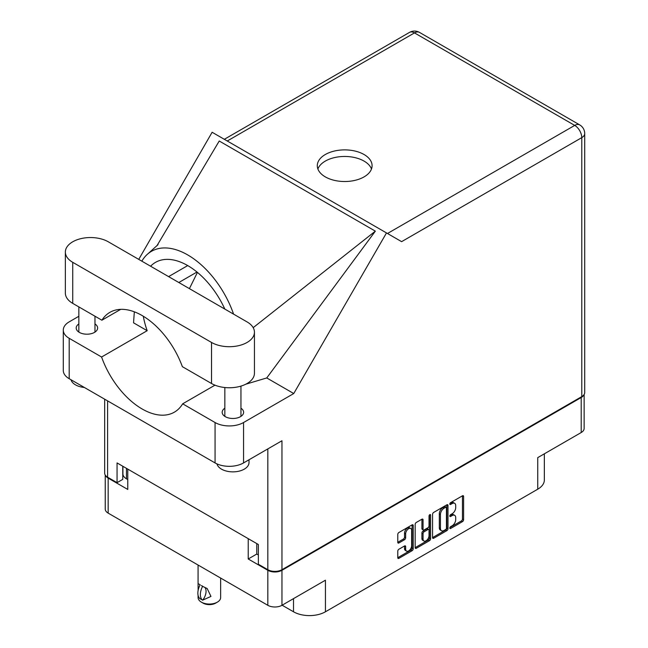 <?xml version="1.0" encoding="UTF-8"?>
<svg xmlns="http://www.w3.org/2000/svg" width="648" height="648" viewBox="0 0 648 648"><rect width="100%" height="100%" fill="white"/><g stroke="black" fill="none" stroke-linecap="round" stroke-linejoin="round"><path stroke-width="0.97" d="M410.767 528.468L409.625 527.812A4.228 2.446 120 0 0 407.511 528.023A4.228 2.446 120 0 0 404.522 533.207L405.656 533.863A4.228 2.446 120 0 1 408.653 528.679A4.228 2.446 120 0 1 410.767 528.468A4.228 2.446 120 0 1 411.642 530.404L411.642 545.713A4.228 2.446 120 0 1 409.795 549.974A4.228 2.446 120 0 1 406.539 551.108A4.228 2.446 120 0 1 405.656 549.172L405.656 546.62A1.58 0.915 120 0 0 405.332 545.891A1.58 0.915 120 0 0 404.538 545.972L398.893 549.237A1.58 0.915 120 0 0 397.775 551.173L397.775 557.693A1.58 0.915 120 0 0 398.099 558.414A1.58 0.915 120 0 0 398.893 558.341L412.088 550.719A1.58 0.915 120 0 0 413.213 548.783L413.213 525.528A1.58 0.915 120 0 0 412.881 524.807A1.58 0.915 120 0 0 412.088 524.888L398.893 532.502A1.58 0.915 120 0 0 397.775 534.446L397.775 542.319A1.58 0.915 120 0 0 398.099 543.048A1.58 0.915 120 0 0 398.893 542.967L404.538 539.703A1.58 0.915 120 0 0 405.656 537.767L405.656 533.863M429.818 514.65L430.604 515.103A1.11 0.64 120 0 0 430.377 514.593A1.11 0.64 120 0 0 429.818 514.65A1.11 0.64 120 0 0 429.041 516.002L429.041 525.82A1.58 0.915 120 0 1 427.923 527.764L424.173 529.926A1.58 0.915 120 0 1 423.379 529.999A1.58 0.915 120 0 1 423.055 529.278L423.055 519.85A1.58 0.915 120 0 0 422.723 519.121A1.58 0.915 120 0 0 421.937 519.202L421.913 528.622A1.58 0.915 120 0 0 422.245 529.343L423.379 529.999M282.123 605.208L293.52 611.785L293.52 598.622M256.77 543.591L256.77 554.048L248.225 558.981L267.827 570.305A9.995 5.767 0 0 0 281.953 570.305L281.953 605.305L325.434 580.203L325.434 611.785L537.735 489.208L537.735 457.634L581.207 432.532L581.207 397.524A9.995 5.767 0 0 0 583.808 394.924M325.434 611.785A22.567 13.025 180 0 1 293.52 611.785M544.344 453.811L544.344 479.998A22.567 13.025 180 0 1 537.735 489.208M432.564 514.358L432.564 537.605A1.58 0.915 120 0 0 432.888 538.334A1.58 0.915 120 0 0 433.682 538.253L446.877 530.631A1.58 0.915 120 0 0 447.995 528.695L447.995 505.448A1.58 0.915 120 0 0 447.671 504.719A1.58 0.915 120 0 0 446.877 504.8L433.682 512.422A1.58 0.915 120 0 0 432.564 514.358M452.134 525.787L450.595 526.678A1.11 0.64 120 0 0 449.874 527.65A1.11 0.64 120 0 0 450.044 528.541A1.11 0.64 120 0 0 450.595 528.485L462.486 521.624A1.58 0.915 120 0 0 463.604 519.688L463.604 496.441A1.58 0.915 120 0 0 463.271 495.712A1.58 0.915 120 0 0 462.486 495.793L450.595 502.654A1.11 0.64 120 0 0 449.874 503.626A1.11 0.64 120 0 0 450.044 504.517A1.11 0.64 120 0 0 450.595 504.46L452.134 503.577A5.062 2.924 120 0 1 454.669 503.326A5.062 2.924 120 0 1 455.714 505.643L455.714 507.578A5.062 2.924 120 0 1 452.134 513.775L450.595 514.666A1.11 0.64 120 0 0 449.874 515.638A1.11 0.64 120 0 0 450.044 516.529A1.11 0.64 120 0 0 450.595 516.472L452.134 515.589A5.062 2.924 120 0 1 454.669 515.338A5.062 2.924 120 0 1 455.714 517.655L455.714 519.591A5.062 2.924 120 0 1 452.134 525.787M429.486 540.675L416.283 548.297A1.58 0.915 120 0 1 415.498 548.378A1.58 0.915 120 0 1 415.166 547.649L428.344 540.019L429.486 540.675A1.58 0.915 120 0 0 430.604 538.739L430.604 515.103M416.283 548.297L415.166 547.649L415.166 524.402A1.58 0.915 120 0 1 416.283 522.466L421.937 519.202L423.055 519.85M281.953 570.305L581.207 397.524M105.575 475.519A9.995 5.767 0 0 0 108.167 478.127L127.769 489.443L127.769 469.112M281.953 605.305A9.995 5.767 180 0 1 267.827 605.305L108.167 513.127A9.995 5.767 180 0 1 105.243 509.045L105.243 475.041M248.225 558.981L248.225 538.65M454.669 515.338L453.527 514.674A5.062 2.924 120 0 0 451 514.925L452.134 515.589M449.898 515.557L451 514.925M454.669 503.326L453.527 502.662A5.062 2.924 120 0 0 451 502.913L452.134 503.577M449.898 503.545L451 502.913M449.898 527.569L461.344 520.968A1.58 0.915 120 0 0 462.461 519.032L462.461 495.801L463.604 496.441M433.682 538.253L432.564 537.605L445.743 529.975A1.58 0.915 120 0 0 446.861 528.039L446.861 504.816M445.646 529.538A1.11 0.64 120 0 0 446.432 528.177L446.432 507.773A1.11 0.64 120 0 0 446.205 507.263A1.11 0.64 120 0 0 445.646 507.319L444.026 508.259A5.062 2.924 120 0 0 440.446 514.455L440.446 528.404A5.062 2.924 120 0 0 441.499 530.72A5.062 2.924 120 0 0 444.026 530.469L445.646 529.538M446.205 507.263L445.063 506.606A1.11 0.64 120 0 0 444.512 506.663L445.646 507.319M441.499 530.72L440.356 530.064A5.062 2.924 120 0 1 439.312 527.747L439.312 513.799A5.062 2.924 120 0 1 442.884 507.595L444.512 506.663M429.462 514.957L429.462 538.083L430.604 538.739M423.055 539.063A4.228 2.446 120 0 0 423.93 540.999A4.228 2.446 120 0 0 427.194 539.865A4.228 2.446 120 0 0 429.041 535.604L429.041 530.21A1.58 0.915 120 0 0 428.709 529.489A1.58 0.915 120 0 0 427.923 529.57L424.173 531.733A1.58 0.915 120 0 0 423.055 533.669L423.055 539.063L421.913 538.407A4.228 2.446 120 0 0 422.788 540.343L423.93 540.999M428.709 529.489L427.575 528.833A1.58 0.915 120 0 0 426.781 528.914L427.923 529.57M421.913 538.407L421.913 533.012A1.58 0.915 120 0 1 423.031 531.077L426.781 528.914M428.344 540.019A1.58 0.915 120 0 0 429.462 538.083M406.539 551.108L405.397 550.444A4.228 2.446 120 0 1 404.522 548.508L404.522 545.981M397.775 542.295L403.404 539.047A1.58 0.915 120 0 0 404.522 537.111L404.522 533.207M398.893 558.341L397.775 557.693L410.954 550.063A1.58 0.915 120 0 0 412.071 548.119L412.071 524.896L413.213 525.528M256.77 554.048L258.366 554.971M126.457 468.35L126.457 478.815L127.769 479.569M126.457 478.815A12.085 6.982 180 0 1 122.918 473.882L122.918 466.309M584.14 394.446L584.14 428.45A9.995 5.767 180 0 1 581.207 432.532M108.281 241.793A25.142 14.515 0 0 0 72.73 241.793A25.142 14.515 0 0 0 65.359 252.056A25.142 14.515 0 0 0 72.73 262.319L211.531 342.452A25.142 14.515 0 0 0 238.926 345.603A25.142 14.515 0 0 0 254.445 332.189A25.142 14.515 0 0 0 247.082 321.926L108.281 241.793M249.01 459.772L249.01 462.559A16.119 9.307 180 0 1 244.288 469.144A16.119 9.307 180 0 1 227.804 471.388A16.119 9.307 180 0 1 216.942 463.879M84.37 387.472A16.119 9.307 180 0 1 70.997 379.752M224.84 408.216A10.716 6.188 0 0 0 222.175 412.298A10.716 6.188 0 0 0 228.793 418.009A10.716 6.188 0 0 0 240.473 416.672A10.716 6.188 0 0 0 243.616 412.298A10.716 6.188 0 0 0 240.951 408.216M78.853 323.935A10.716 6.188 0 0 0 76.197 328.01A10.716 6.188 0 0 0 82.814 333.728A10.716 6.188 0 0 0 94.495 332.392A10.716 6.188 0 0 0 97.629 328.01A10.716 6.188 0 0 0 94.973 323.935M364.063 176.888A27.394 15.819 0 0 0 372.09 165.702A27.394 15.819 0 0 0 355.177 151.089A27.394 15.819 0 0 0 325.312 154.516A27.394 15.819 0 0 0 317.293 165.702A27.394 15.819 0 0 0 334.206 180.314A27.394 15.819 0 0 0 364.063 176.888M317.893 168.99A27.394 15.819 180 0 1 325.312 161.093A27.394 15.819 180 0 1 352.471 157.116A27.394 15.819 180 0 1 371.49 168.99M65.359 252.056L65.359 293.107A25.142 14.515 0 0 0 72.73 303.369L101.89 320.209A64.468 37.22 -120 0 1 109.893 312.352A64.468 37.22 -120 0 1 182.363 366.671L211.531 383.511A25.142 14.515 0 0 0 238.926 386.654A25.142 14.515 0 0 0 254.445 373.248L254.445 332.189M581.783 396.608L581.783 137.635A9.995 5.767 180 0 0 584.707 133.561L584.707 392.526A9.995 5.767 180 0 1 581.783 396.608L281.953 569.705L281.953 440.753L243.551 462.923A20.145 11.632 180 0 1 215.063 462.923L69.19 378.707A20.145 11.632 180 0 1 63.293 370.486L63.293 330.083A20.145 11.632 0 0 0 69.19 338.313L69.19 378.707M63.293 330.083A20.145 11.632 0 0 1 69.19 321.862L78.853 316.281M134.33 311.818L133.545 322.826L147.177 330.699L101.59 357.016L69.19 338.313M215.063 462.923L215.063 422.528L182.663 403.817L214.966 385.171M215.063 422.528A20.145 11.632 0 0 0 243.551 422.528L293.755 393.539L266.749 377.946L245.803 384.199M156.889 245.835L219.235 141.013L375.354 231.15L253.19 327.661M266.749 377.946L375.354 231.15M293.755 393.539L386.492 232.924L212.131 132.265L138.745 259.378M122.756 466.212L122.756 479.374L117.053 482.663L107.6 477.203A9.995 5.767 180 0 1 104.668 473.121L104.668 399.192M281.953 569.705A9.995 5.767 180 0 1 267.827 569.705L258.366 564.246L258.366 544.506L117.053 462.923L117.053 482.663M386.492 232.924L401.501 241.591M101.59 357.016A64.468 37.22 -120 0 0 174.361 412.169A64.468 37.22 -120 0 0 182.663 403.817M197.429 272.403L189.41 288.627M191.986 372.227L204.857 379.655M233.572 314.126A72.519 41.869 -120 0 0 148.068 253.684A72.519 41.869 -120 0 0 141.847 261.168M147.177 330.699A64.468 37.22 60 0 1 143.297 316.24M150.603 266.223A64.468 37.22 60 0 1 155.48 262.383A64.468 37.22 60 0 1 224.824 309.072M120.706 309.355L101.89 320.209M220.644 578.065L220.644 597.537A11.283 6.512 180 0 1 217.339 602.146L215.63 603.134A8.861 5.119 180 0 1 203.091 603.134L201.382 602.146A11.283 6.512 180 0 1 198.077 597.537L198.077 595.334M198.134 590.36L198.077 583.581L200.232 584.828M200.078 584.917A12.976 7.493 120 0 0 200.078 598.752L202.735 600.113A9.995 5.767 -60 0 0 204.703 587.258M202.589 600.202A12.976 7.493 -60 0 1 202.589 586.367L207.174 588.538L210.965 596.419L202.735 600.113M217.339 602.146A11.283 6.512 180 0 1 201.382 602.146L203.091 603.134M202.589 586.367L201.382 585.541L202.735 586.278M108.167 478.127L108.167 513.127M267.827 605.305L267.827 570.305M449.817 516.019L450.595 516.472M449.817 504.006L450.595 504.46M462.461 519.032L463.604 519.688M461.344 520.968L462.486 521.624M449.817 528.031L450.595 528.485M446.877 504.8L447.995 505.448M446.861 528.039L447.995 528.695M445.743 529.975L446.877 530.631M442.884 507.595L444.026 508.259M439.312 513.799L440.446 514.455M439.312 527.747L440.446 528.404M421.913 528.622L423.055 529.278M423.031 531.077L424.173 531.733M421.913 533.012L423.055 533.669M404.538 545.972L405.656 546.62M404.522 548.508L405.656 549.172M404.522 537.111L405.656 537.767M403.404 539.047L404.538 539.703M397.775 542.319L398.893 542.967M412.071 548.119L413.213 548.783M410.954 550.063L412.088 550.719M387.48 233.499L574.711 125.404L414.485 32.894L227.254 140.997M267.827 569.705L267.827 448.91M107.6 400.877L107.6 477.203M243.551 422.528L243.551 462.923M584.707 133.561A9.995 9.995 0 0 0 579.709 124.902A9.995 5.767 120 0 0 574.711 125.404A9.995 5.767 60 0 1 581.783 137.635L401.614 241.655M187.709 265.583L168.602 276.615M196.984 272.03L178.824 282.52M409.496 32.4A9.995 5.767 60 0 1 414.485 32.894A9.995 5.767 120 0 1 419.483 32.4A9.995 9.995 0 0 0 409.496 32.4L224.329 139.304M211.531 383.511L211.531 342.452M72.73 303.369L72.73 262.319M78.853 306.909L78.853 332.092M224.84 387.528L224.84 416.372M158.047 244.628L148.068 253.684M579.709 124.902L419.483 32.4M240.951 386.111L240.951 416.372M94.973 316.216L94.973 332.092M198.077 565.04L198.077 583.581"/></g></svg>
